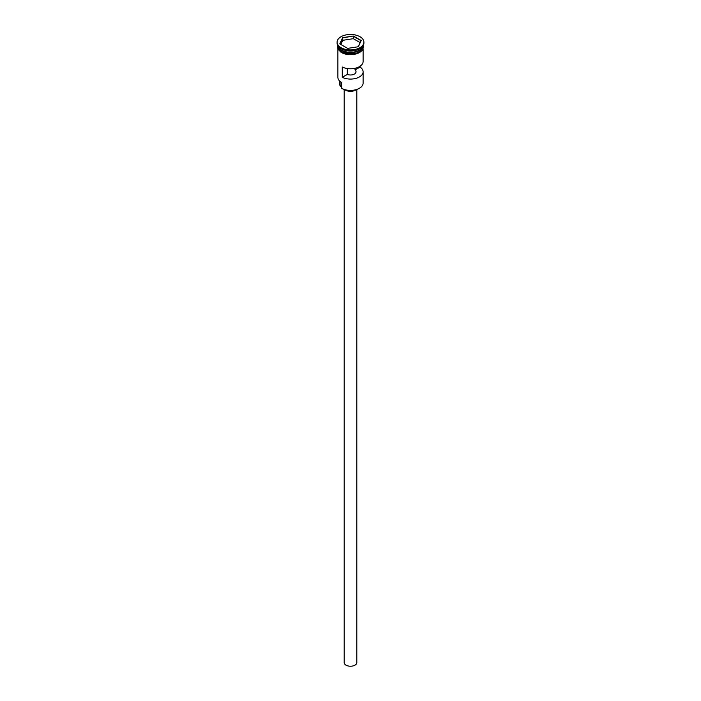 <?xml version="1.0" encoding="UTF-8"?>
<svg xmlns="http://www.w3.org/2000/svg" width="701" height="701" viewBox="0 0 701 701"><rect width="100%" height="100%" fill="white"/><g stroke="black" fill="none" stroke-linecap="round" stroke-linejoin="round"><path stroke-width="1.05" d="M359.306 88.344A12.294 7.098 180 0 1 359.192 88.405A12.294 7.098 180 0 1 341.808 88.405L341.58 88.273A12.609 7.282 0 0 0 359.42 88.273A12.609 7.282 0 0 0 363.109 83.13L363.109 71.8A12.609 7.282 0 0 0 360.06 67.051L360.06 66.253M341.808 88.405L341.632 82.508M356.809 89.483L356.809 662.585A6.309 3.636 180 0 1 352.91 665.95A6.309 3.636 180 0 1 346.04 665.161A6.309 3.636 180 0 1 344.191 662.585L344.191 89.483M356.222 89.667A7.098 4.092 180 0 1 345.488 90.14A7.098 4.092 180 0 1 344.778 89.667M337.97 45.837A12.609 7.282 0 0 0 341.58 50.174A12.609 7.282 0 0 0 354.671 51.9A12.609 7.282 0 0 0 363.03 45.837M337.9 45.731A12.609 7.282 0 0 0 341.58 50.56A12.609 7.282 0 0 0 355.074 52.198A12.609 7.282 0 0 0 363.1 45.731M337.102 42.2L337.102 43.094A13.398 7.737 0 0 0 341.028 48.571L341.58 48.886A12.609 7.282 0 0 0 359.42 48.886L359.972 48.571A13.398 7.737 0 0 0 363.898 43.094L363.898 42.2A13.398 7.737 0 0 0 359.972 36.724A13.398 7.737 0 0 0 345.374 35.05A13.398 7.737 0 0 0 337.102 42.2A13.398 7.737 0 0 0 341.028 47.668A13.398 7.737 0 0 0 355.626 49.342A13.398 7.737 0 0 0 363.898 42.2M341.58 48.886L341.028 48.571A13.398 7.737 0 0 0 359.972 48.571M363.109 49.096L363.109 61.504A12.609 7.282 180 0 1 355.757 68.12A12.609 7.282 180 0 1 342.281 67.024L342.281 77.32A12.609 7.282 0 0 0 355.757 78.416A12.609 7.282 0 0 0 363.109 71.8M337.891 45.714L337.891 46.704A12.609 7.282 0 0 0 341.58 51.848A12.609 7.282 0 0 0 355.328 53.425A12.609 7.282 0 0 0 363.109 46.704L363.109 45.714M355.013 68.304L355.013 69.969A5.52 3.19 180 0 1 356.02 71.8A5.52 3.19 180 0 1 353.041 74.63A5.52 3.19 180 0 1 347.328 74.402L342.281 77.32M360.06 67.051L355.013 69.969M353.374 36.005L361.225 40.535L358.351 46.73L347.626 48.387L339.775 43.856L342.649 37.661L353.374 36.005L342.78 37.872L339.95 43.961M337.891 49.096L337.891 77.338A12.609 7.282 0 0 0 341.58 82.481L341.58 82.481M339.389 80.773L339.389 83.384A11.111 6.414 180 0 0 340.975 86.687A4.732 2.734 180 0 1 341.58 87.651M347.328 74.402L347.328 68.549M360.156 42.621L353.33 38.678L342.78 40.316L342.649 37.661M342.78 40.316L340.844 44.478M353.33 38.678L353.33 36.233L361.05 40.693L358.237 46.748M359.359 50.209A12.452 7.194 180 0 1 341.694 50.244A12.452 7.194 180 0 1 341.641 50.209M338.776 47.712A12.452 7.194 0 0 0 341.694 50.367A12.452 7.194 0 0 0 362.224 47.712M363.179 47.02A12.688 7.325 180 0 1 355.609 54.047A12.688 7.325 180 0 1 341.527 52.522M337.891 45.889A12.688 7.325 0 0 0 341.527 51.883A12.688 7.325 0 0 0 356.003 53.302A12.688 7.325 0 0 0 363.109 45.889M340.975 86.687L340.975 82.105M363.293 45.399L362.373 50.288L356.756 53.811L341.326 52.549L337.873 49.061L337.707 45.399"/></g></svg>
